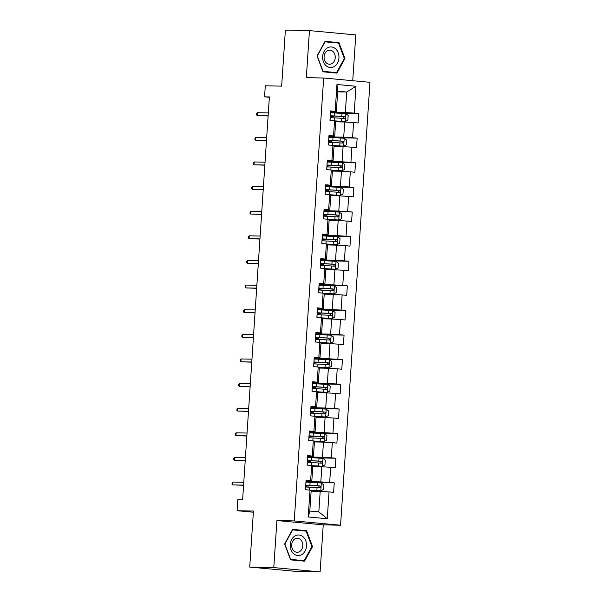 <?xml version="1.0" encoding="UTF-8"?>
<svg xmlns="http://www.w3.org/2000/svg" width="602" height="602" viewBox="0 0 602 602"><rect width="100%" height="100%" fill="white"/><g stroke="black" fill="none" stroke-linecap="round" stroke-linejoin="round"><path stroke-width="0.9" d="M352.734 80.713L355.782 34.924L309.451 30.604L285.386 30.1L281.661 86.131L265.294 85.793L264.564 96.839L269.357 97.283M340.566 525.23L369.982 82.323L323.658 78.012L294.243 520.918L340.566 525.23L323.236 524.861L276.912 520.549L273.79 567.588L320.113 571.9L323.236 524.861M320.113 571.9L296.041 571.396L249.717 567.076L253.442 511.045L237.075 510.699L253.367 512.219M273.79 567.588L249.717 567.076M337.654 91.835L346.714 92.031L337.699 91.188L336.337 111.709L330.611 110.896L329.979 120.37L334.546 120.791L333.546 135.947L328.97 135.518L328.346 144.992L332.914 145.413L331.905 160.568L327.337 160.147L326.705 169.613L331.281 170.042L330.272 185.19L325.705 184.769L325.072 194.235L329.64 194.664L328.639 209.812L324.064 209.391L323.44 218.857L328.007 219.286L326.999 234.441L322.431 234.012L321.799 243.486L326.374 243.908L325.366 259.063L320.798 258.634L320.166 268.108L324.734 268.53L323.725 283.685L319.158 283.264L318.533 292.73L323.101 293.159L322.093 308.307L317.525 307.885L316.893 317.352L321.468 317.781L320.46 332.936L315.892 332.507L315.26 341.981L319.828 342.403L318.819 357.558L314.252 357.129L313.627 366.603L318.195 367.024L317.186 382.18L312.619 381.751L311.986 391.225L316.562 391.654L315.553 406.801L310.978 406.38L310.354 415.847L314.921 416.275L313.913 431.423L309.345 431.002L308.721 440.468L313.288 440.897L312.28 456.053L307.712 455.624L307.08 465.098L311.655 465.519L310.647 480.674L306.072 480.245L305.447 489.719L310.015 490.141L308.232 516.975L327.262 518.751L318.827 511.888L320.189 491.367L311.129 491.179M335.179 111.325L336.962 84.491L355.993 86.259L354.209 113.093L358.777 113.522L336.352 113.048M327.262 518.751L329.046 491.917L333.613 492.338L334.245 482.872L329.678 482.443L330.686 467.295L335.254 467.716L335.878 458.25L331.311 457.821L332.319 442.666L336.887 443.095L337.519 433.621L332.944 433.199L333.952 418.044L338.527 418.473L339.152 408.999L334.584 408.577L335.592 393.422L340.16 393.851L340.785 384.377L336.217 383.948L337.225 368.8L341.793 369.222L342.425 359.755L337.85 359.326L338.858 344.178L343.433 344.6L344.058 335.133L339.49 334.704L340.499 319.549L345.066 319.978L345.691 310.504L341.123 310.083L342.132 294.927L346.699 295.356L347.331 285.882L342.764 285.461L343.765 270.306L348.34 270.727L348.964 261.26L344.397 260.832L345.405 245.684L349.973 246.105L350.597 236.639L346.03 236.21L347.038 221.054L351.606 221.483L352.238 212.009L347.67 211.588L348.671 196.433L353.246 196.862L353.871 187.388L349.303 186.966L350.311 171.811L354.879 172.24L355.511 162.766L350.936 162.344L351.944 147.189L356.512 147.61L357.144 138.144L352.576 137.715L353.577 122.567L358.152 122.989L358.777 113.522M237.075 510.699L237.805 499.652L242.621 499.75L269.38 96.937L264.564 96.839M334.546 120.791L335.705 121.175L334.697 136.33L328.925 136.21M335.66 121.83L344.72 122.018L343.712 137.173L328.88 136.857M334.697 136.33L333.546 135.947M353.577 122.567L344.72 122.018M352.576 137.715L343.712 137.173M332.914 145.413L334.072 145.804L333.064 160.952L327.292 160.832M334.027 146.452L343.087 146.64L342.079 161.795L327.247 161.479L327.044 164.496M333.064 160.952L331.905 160.568M351.944 147.189L343.087 146.64M350.936 162.344L342.079 161.795M331.281 170.042L332.432 170.426L331.431 185.574L325.652 185.454M332.394 171.073L341.447 171.261L340.446 186.417L325.614 186.101M331.431 185.574L330.272 185.19M350.311 171.811L341.447 171.261M349.303 186.966L340.446 186.417M329.64 194.664L330.799 195.048L329.791 210.203L324.019 210.083M330.754 195.695L339.814 195.891L338.806 211.039L323.974 210.73L323.778 213.748M329.791 210.203L328.639 209.812M348.671 196.433L339.814 195.891M347.67 211.588L338.806 211.039M328.007 219.286L329.166 219.67L328.158 234.825L322.386 234.705M329.121 220.317L338.181 220.513L337.173 235.66L322.341 235.352M328.158 234.825L326.999 234.441M347.038 221.054L338.181 220.513M346.03 236.21L337.173 235.66M326.374 243.908L327.526 244.292L326.525 259.447L320.746 259.327M327.488 244.946L336.541 245.134L335.54 260.29L320.708 259.974L320.505 262.991M326.525 259.447L325.366 259.063M345.405 245.684L336.541 245.134M344.397 260.832L335.54 260.29M324.734 268.53L325.893 268.921L324.884 284.069L319.113 283.948M325.848 269.568L334.908 269.756L333.899 284.912L319.068 284.595M324.884 284.069L323.725 283.685M343.765 270.306L334.908 269.756M342.764 285.461L333.899 284.912M323.101 293.159L324.26 293.543L323.251 308.698L317.48 308.57M324.215 294.19L333.275 294.378L332.266 309.533L317.487 309.277M323.251 308.698L322.093 308.307M342.132 294.927L333.275 294.378M341.123 310.083L332.266 309.533M321.468 317.781L322.619 318.165L321.618 333.32L315.839 333.199M322.582 318.812L331.634 319.007L330.633 334.155L315.802 333.847L315.598 336.864M321.618 333.32L320.46 332.936M340.499 319.549L331.634 319.007M339.49 334.704L330.633 334.155M319.828 342.403L320.986 342.786L319.978 357.942L314.206 357.821M320.941 343.433L330.001 343.629L328.993 358.777L314.161 358.468M319.978 357.942L318.819 357.558M338.858 344.178L330.001 343.629M337.85 359.326L328.993 358.777M318.195 367.024L319.353 367.408L318.345 382.563L312.573 382.443M319.308 368.063L328.368 368.251L327.36 383.406L312.528 383.09L312.325 386.108M318.345 382.563L317.186 382.18M337.225 368.8L328.368 368.251M336.217 383.948L327.36 383.406M316.562 391.654L317.713 392.037L316.712 407.185L310.933 407.065M317.675 392.685L326.728 392.873L325.727 408.028L310.895 407.712M316.712 407.185L315.553 406.801M335.592 393.422L326.728 392.873M334.584 408.577L325.727 408.028M314.921 416.275L316.08 416.659L315.072 431.815L309.3 431.687M316.035 417.306L325.095 417.495L324.087 432.65L309.255 432.341L309.059 435.351M315.072 431.815L313.913 431.423M333.952 418.044L325.095 417.495M332.944 433.199L324.087 432.65M313.288 440.897L314.447 441.281L313.439 456.436L307.667 456.316M314.402 441.928L323.462 442.124L322.454 457.272L307.622 456.963M313.439 456.436L312.28 456.053M332.319 442.666L323.462 442.124M331.311 457.821L322.454 457.272M311.655 465.519L312.807 465.903L311.806 481.058L306.027 480.938M312.769 466.558L321.822 466.746L320.821 481.901L305.989 481.585L305.786 484.602M311.806 481.058L310.647 480.674M330.686 467.295L321.822 466.746M329.678 482.443L320.821 481.901M310.015 490.141L311.174 490.532L309.812 511.045L308.232 516.975M329.046 491.917L320.189 491.367M276.912 520.549L294.243 520.918M309.451 30.604L306.328 77.643L323.658 78.012M309.812 511.045L318.827 511.888M336.337 111.709L330.566 111.588M330.317 115.313L330.521 112.25L345.352 112.544L346.714 92.031L355.993 86.259M337.699 91.188L336.962 84.491M354.209 113.093L345.352 112.544M306.561 482.134L306.027 482.014M334.245 482.872L311.821 482.398M306.237 487.033L306.32 485.814M308.194 457.512L307.66 457.385M307.87 462.404L307.953 461.192M335.878 458.25L313.461 457.776M309.834 432.891L309.3 432.763M309.511 437.782L309.586 436.563M337.519 433.621L315.094 433.154M311.467 408.269L310.933 408.141M311.144 413.16L311.226 411.941M339.152 408.999L316.727 408.525M313.1 383.647L312.566 383.519M312.777 388.538L312.859 387.319M340.785 384.377L318.368 383.903M314.741 359.018L314.206 358.897M314.417 363.917L314.492 362.697M342.425 359.755L320.001 359.281M316.374 334.396L315.839 334.268M316.05 339.287L316.133 338.076M344.058 335.133L321.634 334.659M318.007 309.774L317.472 309.646M317.683 314.665L317.766 313.446M345.691 310.504L323.274 310.038M319.647 285.152L319.113 285.024M319.323 290.044L319.399 288.825M347.331 285.882L324.907 285.408M321.28 260.531L320.746 260.403M320.956 265.422L321.039 264.203M348.964 261.26L326.54 260.786M322.913 235.901L322.379 235.781M322.589 240.8L322.672 239.581M350.597 236.639L328.18 236.165M324.553 211.279L324.019 211.151M324.23 216.171L324.305 214.959M352.238 212.009L329.813 211.543M326.186 186.658L325.652 186.53M325.863 191.549L325.945 190.33M353.871 187.388L331.446 186.913M327.819 162.036L327.285 161.908M327.496 166.927L327.578 165.708M355.511 162.766L333.087 162.292M329.46 137.406L328.925 137.286M329.136 142.305L329.211 141.086M357.144 138.144L334.72 137.67M331.092 112.785L330.558 112.657M330.769 117.676L330.852 116.464M312.528 546.578L306.561 530.693L292.61 529.399L284.626 543.982L290.585 559.86L304.537 561.162L312.528 546.578L311.881 546.563M325.027 41.35L317.043 55.933L323.003 71.811L336.954 73.113L344.946 58.529L338.979 42.644L325.027 41.35M302.595 530.813L292.459 529.677M302.52 530.61L306.561 530.693M335.013 42.765L324.877 41.628M334.938 42.561L338.979 42.644M344.299 58.514L344.946 58.529M232.914 482.059L232.124 482.706L232.018 484.286L232.726 484.896L232.914 482.059L243.78 482.285M243.592 485.129L232.726 484.896L243.584 485.287M310.564 490.329L320.731 490.871L323.342 489.524L323.658 484.791L321.257 482.977L310.105 482.307A12.108 0.421 -176.2 0 0 306.019 482.119M320.731 490.871L310.293 490.239M305.696 487.01A12.108 0.421 3.8 0 1 309.782 487.199L319.873 487.778C321.039 487.244 321.077 486.612 320.001 485.889L309.902 485.302A12.108 0.421 -176.2 0 0 305.756 485.114M305.876 485.22L305.718 485.626M305.748 485.22L318.616 485.859L319.406 487.319M305.846 485.641L309.007 486.062L306.298 486.077M306.305 485.957L305.711 485.746M303.039 536.766A10.287 8.165 91.2 0 0 291.677 539.49A10.287 8.165 91.2 0 0 293.723 553.78A10.287 8.165 91.2 0 0 305.086 551.063A10.287 8.165 91.2 0 0 303.039 536.766M300.436 539.43A7.043 5.591 91.2 0 0 297.388 538.211A7.043 5.591 91.2 0 0 291.932 543.124A7.043 5.591 91.2 0 0 294.054 551.071A7.043 5.591 91.2 0 0 297.095 552.29A7.043 5.591 91.2 0 0 302.558 547.376A7.043 5.591 91.2 0 0 300.436 539.43M304.16 560.658L290.646 559.401L284.866 544.012L292.602 529.888L306.125 531.145L311.896 546.533L304.16 560.658L290.518 559.672M322.657 56.468A10.287 8.165 91.2 0 0 330.114 67.484A10.287 8.165 91.2 0 0 338.934 57.98A10.287 8.165 91.2 0 0 331.484 46.964A10.287 8.165 91.2 0 0 322.657 56.468M324.087 56.686A7.043 5.591 91.2 0 0 329.512 64.241A7.043 5.591 91.2 0 0 335.231 57.717A7.043 5.591 91.2 0 0 329.806 50.162A7.043 5.591 91.2 0 0 324.087 56.686M336.578 72.616L323.063 71.352L317.284 55.963L325.02 41.839L338.535 43.096L344.314 58.484L336.578 72.616L322.935 71.623M234.547 457.43L233.757 458.084L233.651 459.665L234.359 460.274L234.547 457.43L245.42 457.663M245.232 460.5L234.359 460.274L245.217 460.665M236.187 432.808L235.39 433.463L235.284 435.043L235.999 435.652L236.187 432.808L247.053 433.041M246.865 435.878L235.999 435.652L246.85 436.044M312.197 465.7L322.371 466.249L324.975 464.902L325.291 460.161L322.89 458.355L311.738 457.678A12.108 0.421 -176.2 0 0 307.652 457.497M322.371 466.249L311.926 465.609M307.329 462.389A12.108 0.421 3.8 0 1 311.415 462.577L321.513 463.156C322.672 462.622 322.717 461.99 321.634 461.26L311.543 460.68A12.108 0.421 -176.2 0 0 307.389 460.492M307.509 460.598L307.351 461.004M307.381 460.598L320.249 461.23L321.047 462.697M307.487 461.019L310.64 461.441L307.938 461.448M307.946 461.335L307.344 461.124M313.838 441.078L324.004 441.62L326.615 440.28L326.924 435.539L324.531 433.733L313.371 433.056A12.108 0.421 -176.2 0 0 309.293 432.868M324.004 441.62L313.559 440.988M308.969 437.767A12.108 0.421 3.8 0 1 313.048 437.947L323.146 438.534C324.312 437.993 324.35 437.368 323.274 436.638L313.175 436.059A12.108 0.421 -176.2 0 0 309.022 435.871M309.15 435.976L308.992 436.382M309.014 435.976L321.882 436.608L322.68 438.068M309.119 436.397L312.272 436.819L309.571 436.826M309.578 436.713L308.984 436.495M310.564 412.626L310.436 415.658M237.82 408.186L237.03 408.841L236.925 410.413L237.632 411.031L237.82 408.186L248.686 408.412M248.498 411.256L237.632 411.031L248.491 411.422M312.205 388.004L312.069 391.029M239.453 383.564L238.663 384.211L238.558 385.792L239.265 386.401L239.453 383.564L250.327 383.79M250.139 386.634L239.265 386.401L250.123 386.793M313.838 363.382L313.702 366.407M241.093 358.942L240.296 359.59L240.19 361.17L240.905 361.779L241.093 358.942L251.96 359.168M251.771 362.013L240.905 361.779L251.756 362.171M315.471 416.456L325.637 416.998L328.248 415.651L328.564 410.918L326.164 409.104L315.012 408.434A12.108 0.421 -176.2 0 0 310.925 408.246M325.637 416.998L315.2 416.366M310.602 413.138A12.108 0.421 3.8 0 1 314.688 413.326L324.779 413.913C325.945 413.371 325.983 412.739 324.907 412.016L314.808 411.437A12.108 0.421 -176.2 0 0 310.662 411.241M310.782 411.354L310.624 411.753M310.655 411.347L323.522 411.986L324.312 413.446M310.752 411.768L313.913 412.197L311.204 412.204M311.211 412.084L310.617 411.873M317.103 391.834L327.277 392.376L329.881 391.029L330.197 386.296L327.797 384.482L316.644 383.813A12.108 0.421 -176.2 0 0 312.558 383.624M327.277 392.376L316.833 391.744M312.235 388.516A12.108 0.421 3.8 0 1 316.321 388.704L326.419 389.283C327.578 388.749 327.623 388.117 326.54 387.395L316.449 386.808A12.108 0.421 -176.2 0 0 312.295 386.619M312.423 386.732L312.257 387.131M312.287 386.725L325.155 387.364L325.953 388.824M312.393 387.146L315.546 387.568L312.844 387.583M312.852 387.462L312.25 387.252M318.744 367.212L328.91 367.754L331.521 366.407L331.837 361.674L329.437 359.861L318.285 359.191A12.108 0.421 -176.2 0 0 314.199 359.003M328.91 367.754L318.466 367.115M313.875 363.894A12.108 0.421 3.8 0 1 317.954 364.082L328.052 364.661C329.219 364.127 329.256 363.495 328.18 362.765L318.082 362.186A12.108 0.421 -176.2 0 0 313.928 361.998M314.056 362.103L313.898 362.509M313.92 362.103L326.796 362.743L327.586 364.202M314.026 362.524L317.179 362.946L314.477 362.961M314.485 362.84L313.89 362.63M242.726 334.313L241.936 334.968L241.831 336.548L242.538 337.158L242.726 334.313L253.592 334.546M253.404 337.383L242.538 337.158L253.397 337.549M320.377 342.583L330.543 343.125L333.154 341.785L333.47 337.045L331.07 335.239L319.918 334.561A12.108 0.421 -176.2 0 0 315.832 334.373M330.543 343.125L320.106 342.493M315.508 339.272A12.108 0.421 3.8 0 1 319.594 339.46L329.685 340.04C330.852 339.505 330.897 338.873 329.813 338.143L319.715 337.564A12.108 0.421 -176.2 0 0 315.568 337.376M315.689 337.481L315.531 337.888M315.561 337.481L328.429 338.113L329.219 339.573M315.666 337.903L318.819 338.324L316.11 338.332M316.118 338.219L315.523 338.008M317.111 314.131L316.976 317.164M244.359 309.691L243.569 310.346L243.464 311.926L244.171 312.536L244.359 309.691L255.233 309.925M255.045 312.762L244.171 312.536L255.03 312.927M322.01 317.961L332.184 318.503L334.787 317.156L335.103 312.423L332.703 310.609L321.551 309.94A12.108 0.421 -176.2 0 0 317.465 309.752M332.184 318.503L321.739 317.871M317.141 314.65A12.108 0.421 3.8 0 1 321.227 314.831L331.326 315.418C332.485 314.876 332.53 314.244 331.446 313.522L321.355 312.942A12.108 0.421 -176.2 0 0 317.201 312.747M317.329 312.859L317.164 313.266M317.194 312.859L330.062 313.491L330.859 314.951M317.299 313.281L320.452 313.702L317.751 313.71M317.758 313.597L317.156 313.379M246 285.07L245.202 285.724L245.097 287.297L245.812 287.914L246 285.07L256.866 285.295M256.678 288.14L245.812 287.914L256.67 288.305M323.65 293.34L333.817 293.881L336.428 292.534L336.744 287.801L334.343 285.988L323.191 285.318A12.108 0.421 -176.2 0 0 319.105 285.13M333.817 293.881L323.372 293.249M318.782 290.021A12.108 0.421 3.8 0 1 322.86 290.209L332.959 290.796C334.125 290.254 334.163 289.622 333.087 288.9L322.988 288.313A12.108 0.421 -176.2 0 0 318.834 288.125M318.962 288.238L318.804 288.636M318.827 288.23L331.702 288.87L332.492 290.33M318.932 288.651L322.085 289.08L319.384 289.088M319.391 288.968L318.797 288.757M320.377 264.888L320.249 267.913M247.633 260.448L246.843 261.095L246.737 262.675L247.445 263.285L247.633 260.448L258.499 260.674M258.311 263.518L247.445 263.285L258.303 263.676M325.283 268.718L335.449 269.26L338.061 267.913L338.377 263.179L335.976 261.366L324.824 260.696A12.108 0.421 -176.2 0 0 320.738 260.508M335.449 269.26L325.012 268.627M320.414 265.399A12.108 0.421 3.8 0 1 324.501 265.587L334.592 266.167C335.758 265.632 335.803 265 334.72 264.278L324.621 263.691A12.108 0.421 -176.2 0 0 320.475 263.503M320.595 263.616L320.437 264.015M320.467 263.608L333.335 264.248L334.125 265.708M320.573 264.03L323.725 264.451L321.017 264.466M321.024 264.346L320.43 264.135M322.017 240.258L321.882 243.291M249.266 235.826L248.475 236.473L248.37 238.053L249.077 238.663L249.266 235.826L260.139 236.052M259.951 238.896L249.077 238.663L259.936 239.054M326.916 244.088L337.09 244.638L339.694 243.291L340.01 238.558L337.609 236.744L326.457 236.074A12.108 0.421 -176.2 0 0 322.371 235.886M337.09 244.638L326.645 243.998M322.047 240.777A12.108 0.421 3.8 0 1 326.133 240.966L336.232 241.545C337.391 241.011 337.436 240.379 336.352 239.649L326.261 239.069A12.108 0.421 -176.2 0 0 322.108 238.881M322.236 238.986L322.07 239.393M322.1 238.986L334.968 239.626L335.765 241.086M322.205 239.408L325.358 239.829L322.657 239.844M322.664 239.724L322.062 239.513M250.906 211.197L250.108 211.851L250.003 213.432L250.718 214.041L250.906 211.197L261.772 211.43M261.584 214.267L250.718 214.041L261.577 214.432M328.557 219.467L338.723 220.008L341.334 218.669L341.65 213.928L339.25 212.122L328.098 211.445A12.108 0.421 -176.2 0 0 324.011 211.257M338.723 220.008L328.286 219.376M323.688 216.156A12.108 0.421 3.8 0 1 327.766 216.344L337.865 216.923C339.031 216.381 339.069 215.757 337.993 215.027L327.894 214.447A12.108 0.421 -176.2 0 0 323.741 214.259M323.868 214.365L323.71 214.771M323.733 214.365L336.608 214.997L337.398 216.457M323.838 214.786L326.991 215.207L324.29 215.215M324.297 215.102L323.703 214.884M325.614 186.123L325.411 189.118M325.283 191.015L325.155 194.047M252.539 186.575L251.749 187.23L251.644 188.802L252.351 189.419L252.539 186.575L263.405 186.808M263.217 189.645L252.351 189.419L263.209 189.811M330.189 194.845L340.356 195.387L342.967 194.04L343.283 189.306L340.882 187.493L329.73 186.823A12.108 0.421 -176.2 0 0 325.644 186.635M340.356 195.387L329.919 194.755M325.321 191.526A12.108 0.421 3.8 0 1 329.407 191.714L339.498 192.301C340.664 191.76 340.709 191.127 339.626 190.405L329.527 189.826A12.108 0.421 -176.2 0 0 325.381 189.63M325.501 189.743L325.343 190.142M325.373 189.743L338.241 190.375L339.039 191.835M325.479 190.157L328.632 190.586L325.923 190.593M325.93 190.48L325.336 190.262M254.172 161.953L253.382 162.608L253.276 164.18L253.984 164.79L254.172 161.953L265.046 162.179M264.857 165.023L253.984 164.79L264.842 165.181M331.822 170.223L341.996 170.765L344.6 169.418L344.916 164.685L342.515 162.871L331.363 162.201A12.108 0.421 -176.2 0 0 327.277 162.013M341.996 170.765L331.551 170.133M326.954 166.904A12.108 0.421 3.8 0 1 331.04 167.093L341.138 167.672C342.297 167.138 342.342 166.506 341.259 165.783L331.168 165.196A12.108 0.421 -176.2 0 0 327.014 165.008M327.142 165.121L326.976 165.52M327.006 165.114L339.874 165.753L340.672 167.213M327.112 165.535L330.265 165.956L327.563 165.971M327.571 165.851L326.969 165.64M328.557 141.771L328.421 144.796M255.812 137.331L255.015 137.978L254.909 139.559L255.624 140.168L255.812 137.331L266.678 137.557M266.49 140.401L255.624 140.168L266.483 140.559M333.463 145.601L343.629 146.143L346.24 144.796L346.556 140.063L344.156 138.249L333.004 137.58A12.108 0.421 -176.2 0 0 328.918 137.391M343.629 146.143L333.192 145.511M328.594 142.283A12.108 0.421 3.8 0 1 332.673 142.471L342.771 143.05C343.938 142.516 343.975 141.884 342.899 141.161L332.801 140.575A12.108 0.421 -176.2 0 0 328.647 140.386M328.775 140.492L328.617 140.898M328.639 140.492L341.515 141.131L342.305 142.591M328.745 140.913L331.898 141.335L329.196 141.35M329.204 141.229L328.609 141.018M257.445 112.702L256.655 113.357L256.55 114.937L257.257 115.546L257.445 112.702L268.311 112.935M268.123 115.772L257.257 115.546L268.116 115.938M335.096 120.972L345.262 121.521L347.873 120.174L348.189 115.433L345.789 113.627L334.637 112.95A12.108 0.421 -176.2 0 0 330.551 112.77M345.262 121.521L334.825 120.882M330.227 117.661A12.108 0.421 3.8 0 1 334.313 117.849L344.404 118.428C345.571 117.894 345.616 117.262 344.532 116.532L334.434 115.953A12.108 0.421 -176.2 0 0 330.287 115.765M330.408 115.87L330.25 116.276M330.28 115.87L343.148 116.502L343.945 117.969M330.385 116.291L333.538 116.713L330.829 116.72M330.837 116.607L330.242 116.397M320.798 490.833L321.317 483.022M309.902 485.302L310.105 482.307M307.893 485.287L307.848 485.867M309.586 490.103L309.782 487.199M317.194 485.701L317.397 482.699M316.87 490.592L317.066 487.59M318.616 485.859L320.001 485.889M322.431 466.211L322.95 458.4M311.543 460.68L311.738 457.678M309.526 460.665L309.488 461.245M311.219 465.481L311.415 462.577M318.827 461.079L319.03 458.077M318.503 465.971L318.706 462.968M320.249 461.23L321.634 461.26M324.072 441.59L324.591 433.779M313.175 436.059L313.371 433.056M311.159 436.044L311.121 436.623M312.859 440.86L313.048 437.947M320.467 436.45L320.663 433.455M320.144 441.349L320.339 438.346M321.882 436.608L323.274 436.638M325.705 416.968L326.224 409.149M314.808 411.437L315.012 408.434M312.799 411.414L312.754 411.994M314.492 416.23L314.688 413.326M322.1 411.828L322.303 408.833M321.777 416.719L321.972 413.724M323.522 411.986L324.907 412.016M327.337 392.338L327.857 384.527M316.449 386.808L316.644 383.813M314.432 386.793L314.394 387.372M316.125 391.609L316.321 388.704M323.733 387.206L323.936 384.204M323.409 392.098L323.613 389.103M325.155 387.364L326.54 387.395M328.978 367.717L329.497 359.906M318.082 362.186L318.285 359.191M316.065 362.171L316.027 362.75M317.766 366.987L317.954 364.082M325.373 362.585L325.569 359.582M325.05 367.476L325.246 364.473M326.796 362.743L328.18 362.765M330.611 343.095L331.13 335.284M319.715 337.564L319.918 334.561M317.705 337.549L317.668 338.128M319.399 342.365L319.594 339.46M327.006 337.955L327.21 334.96M326.683 342.854L326.878 339.852M328.429 338.113L329.813 338.143M332.244 318.473L332.763 310.655M321.355 312.942L321.551 309.94M319.338 312.92L319.301 313.507M321.032 317.743L321.227 314.831M328.639 313.333L328.842 310.339M328.316 318.225L328.519 315.23M330.062 313.491L331.446 313.522M333.884 293.851L334.403 286.033M322.988 288.313L323.191 285.318M320.971 288.298L320.934 288.877M322.672 293.114L322.86 290.209M330.28 288.712L330.475 285.709M329.956 293.603L330.152 290.608M331.702 288.87L333.087 288.9M335.517 269.222L336.036 261.411M324.621 263.691L324.824 260.696M322.612 263.676L322.574 264.255M324.305 268.492L324.501 265.587M331.913 264.09L332.116 261.087M331.589 268.981L331.785 265.986M333.335 264.248L334.72 264.278M337.15 244.6L337.669 236.789M326.261 239.069L326.457 236.074M324.245 239.054L324.207 239.634M325.938 243.87L326.133 240.966M333.553 239.468L333.749 236.466M333.222 244.359L333.425 241.357M334.968 239.626L336.352 239.649M338.791 219.978L339.31 212.167M327.894 214.447L328.098 211.445M325.878 214.432L325.84 215.012M327.578 219.248L327.766 216.344M335.186 214.839L335.382 211.844M334.862 219.738L335.058 216.735M336.608 214.997L337.993 215.027M340.423 195.357L340.943 187.538M329.527 189.826L329.73 186.823M327.518 189.803L327.48 190.382M329.211 194.619L329.407 191.714M336.819 190.217L337.022 187.222M336.495 195.108L336.691 192.113M338.241 190.375L339.626 190.405M342.056 170.735L342.576 162.916M331.168 165.196L331.363 162.201M329.151 165.181L329.113 165.761M330.844 169.997L331.04 167.093M338.459 165.595L338.655 162.593M338.128 170.486L338.332 167.491M339.874 165.753L341.259 165.783M343.697 146.105L344.216 138.294M332.801 140.575L333.004 137.58M330.784 140.559L330.746 141.139M332.485 145.375L332.673 142.471M340.092 140.973L340.288 137.971M339.769 145.865L339.964 142.862M341.515 141.131L342.899 141.161M345.33 121.484L345.849 113.673M334.434 115.953L334.637 112.95M332.424 115.938L332.387 116.517M334.118 120.754L334.313 117.849M341.725 116.352L341.928 113.349M341.402 121.243L341.597 118.24M343.148 116.502L344.532 116.532M305.53 489.524L305.726 486.529M309.007 486.062L309.052 485.34M307.163 464.902L307.359 461.9M307.487 460.011L307.69 457.008M308.796 440.28L308.999 437.278M310.64 461.441L310.685 460.718M312.272 436.819L312.325 436.089M310.76 410.76L310.956 407.765M314.033 361.516L314.229 358.514M313.913 412.197L313.958 411.467M315.546 387.568L315.591 386.845M317.179 362.946L317.231 362.223M315.343 341.785L315.538 338.783M318.819 338.324L318.864 337.594M317.299 312.265L317.502 309.27M320.452 313.702L320.497 312.972M318.608 292.534L318.812 289.539M318.94 287.643L319.135 284.648M322.085 289.08L322.138 288.35M323.725 264.451L323.771 263.729M322.205 238.4L322.409 235.397M325.358 239.829L325.404 239.107M323.515 218.669L323.718 215.667M326.991 215.207L327.044 214.478M328.632 190.586L328.677 189.856M326.788 169.418L326.991 166.423M330.265 165.956L330.31 165.234M328.752 139.905L328.948 136.902M331.898 141.335L331.95 140.612M330.062 120.174L330.257 117.172M333.538 116.713L333.583 115.99"/></g></svg>
